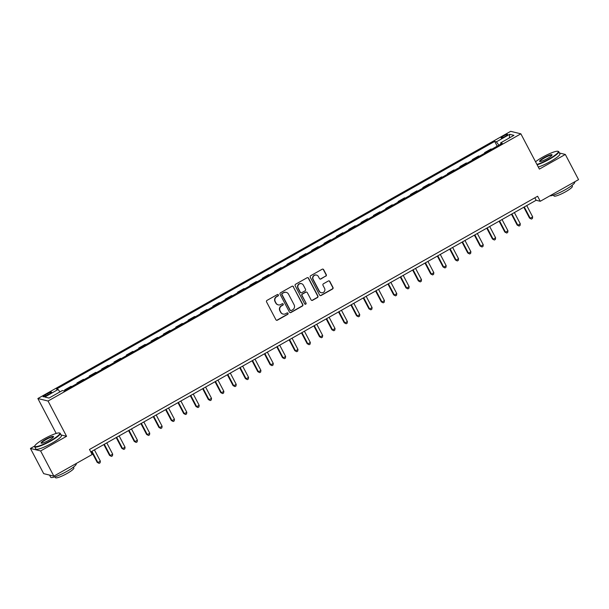 <?xml version="1.0" encoding="UTF-8"?>
<svg xmlns="http://www.w3.org/2000/svg" width="609" height="609" viewBox="0 0 609 609"><rect width="100%" height="100%" fill="white"/><g stroke="black" fill="none" stroke-linecap="round" stroke-linejoin="round"><path stroke-width="0.91" d="M278.366 294.878A0.792 0.769 103.8 0 0 277.323 294.566L267.016 300.389A1.134 1.096 103.8 0 0 266.567 301.927L275.915 319.733A1.134 1.096 103.8 0 0 277.407 320.174L287.707 314.351A0.792 0.769 103.8 0 0 287.532 312.889A0.792 0.769 103.8 0 0 286.984 312.965L285.651 313.719A3.624 3.517 103.8 0 1 280.886 312.31L280.102 310.826A3.624 3.517 103.8 0 1 281.548 305.908L282.88 305.155A0.792 0.769 103.8 0 0 282.705 303.693A0.792 0.769 103.8 0 0 282.15 303.769L280.818 304.523A3.624 3.517 103.8 0 1 276.052 303.107L275.276 301.622A3.624 3.517 103.8 0 1 276.714 296.705L278.047 295.951A0.792 0.769 103.8 0 0 278.366 294.878M278.153 304.843A3.624 3.517 103.8 0 1 275.778 303.046L275.002 301.562A3.624 3.517 103.8 0 1 276.44 296.636L277.773 295.883A0.792 0.769 103.8 0 0 277.734 294.467M276.478 320.243A1.134 1.096 103.8 0 0 277.125 320.106L287.433 314.282A0.792 0.769 103.8 0 0 287.395 312.866M282.987 314.038A3.624 3.517 103.8 0 1 280.604 312.242L279.828 310.757A3.624 3.517 103.8 0 1 281.274 305.84L282.606 305.086A0.792 0.769 103.8 0 0 282.561 303.67M503.476 135.967A3.692 0.609 -27.7 0 0 501.085 137.9A3.692 0.609 -27.7 0 0 505.234 136.401A3.692 0.609 -27.7 0 0 507.624 134.467A3.692 0.609 -27.7 0 0 503.476 135.967M325.815 276.204A1.134 1.096 103.8 0 0 326.272 274.667L323.645 269.673A1.134 1.096 103.8 0 0 322.153 269.231L310.712 275.702A1.134 1.096 103.8 0 0 310.263 277.24L319.611 295.045A1.134 1.096 103.8 0 0 321.095 295.487L332.544 289.016A1.134 1.096 103.8 0 0 332.994 287.478L329.827 281.442A1.134 1.096 103.8 0 0 328.335 281L323.44 283.771A1.134 1.096 103.8 0 0 322.991 285.309L324.559 288.301A3.03 2.938 103.8 0 1 321.24 292.708A3.03 2.938 103.8 0 1 319.367 291.231L313.216 279.516A3.03 2.938 103.8 0 1 316.535 275.101A3.03 2.938 103.8 0 1 318.408 276.577L319.428 278.534A1.134 1.096 103.8 0 0 320.92 278.975L325.541 276.136A1.134 1.096 103.8 0 0 325.998 274.598L323.371 269.604A1.134 1.096 103.8 0 0 322.808 269.094M539.384 169.104L565.319 154.45L578.55 179.64L540.259 201.282L537.618 196.243L89.493 449.472L92.142 454.512L53.851 476.147L40.62 450.949L66.564 436.295L48.042 401.026L520.87 133.835L539.384 169.104M293.485 286.717A1.134 1.096 103.8 0 0 291.993 286.276L280.551 292.746A1.134 1.096 103.8 0 0 280.094 294.284L289.442 312.09A1.134 1.096 103.8 0 0 290.935 312.531L302.376 306.061A1.134 1.096 103.8 0 0 302.833 304.523L293.203 286.649A1.134 1.096 103.8 0 0 292.64 286.146M295.631 284.22L307.073 277.757A1.134 1.096 103.8 0 1 308.565 278.199L317.913 296.004A1.134 1.096 103.8 0 1 317.464 297.542L312.562 300.306A1.134 1.096 103.8 0 1 311.077 299.864L307.286 292.647A1.134 1.096 103.8 0 0 305.794 292.206L302.544 294.04A1.134 1.096 103.8 0 0 302.094 295.578L306.038 303.092A0.792 0.769 103.8 0 1 305.17 304.249A0.792 0.769 103.8 0 1 304.683 303.861L295.182 285.758A1.134 1.096 103.8 0 1 295.631 284.22M47.106 395.264L49.283 394.038A3.578 0.594 -27.7 0 0 51.598 392.166A3.578 0.594 -27.7 0 0 47.578 393.62L45.401 394.845A3.578 0.594 -27.7 0 0 43.087 396.718A3.578 0.594 -27.7 0 0 47.106 395.264M48.042 401.026L37.872 398.522L510.692 131.331L520.87 133.835M497.188 146.152L494.706 141.425L56.47 389.075L58.129 389.478L44.792 397.022L49.025 398.058L62.369 390.521L64.029 390.932L502.265 143.282L500.606 142.879L500.918 144.044M494.706 141.425L496.373 141.836L509.71 134.3L513.943 135.343L500.606 142.879M34.804 445.994L30.45 448.452L40.62 450.949M30.45 448.452L43.681 473.642L53.851 476.147M565.319 154.45L559.45 153.004M56.203 433.433L37.872 398.522M90.787 451.931L536.133 200.27L540.259 201.282M534.847 197.803L536.133 200.27M58.129 389.478L59.941 391.891M64.881 390.453L64.623 389.95L65.414 390.148M71.839 386.517L71.04 386.327L64.623 389.95M77.229 383.472L76.97 382.977L77.762 383.168M84.187 379.536L83.395 379.346L76.97 382.977M89.584 376.491L89.325 375.997L90.117 376.187M96.542 372.563L95.75 372.365L89.325 375.997M101.939 369.511L101.673 369.016L102.472 369.206M108.889 365.583L108.097 365.385L101.673 369.016M114.286 362.53L114.028 362.035L114.819 362.233M121.244 358.602L120.453 358.404L114.028 362.035M126.642 355.549L126.375 355.055L127.174 355.253M133.592 351.621L132.8 351.423L126.375 355.055M138.989 348.569L138.73 348.074L139.522 348.272M145.947 344.641L145.155 344.443L138.73 348.074M151.344 341.588L151.085 341.093L151.877 341.291M158.294 337.66L157.503 337.462L151.085 341.093M163.692 334.607L163.433 334.113L164.224 334.311M170.649 330.679L169.858 330.489L163.433 334.113M176.047 327.634L175.788 327.132L176.58 327.33M183.005 323.699L182.205 323.508L175.788 327.132M188.394 320.654L188.135 320.159L188.927 320.349M195.352 316.718L194.56 316.528L188.135 320.159M200.749 313.673L200.49 313.178L201.282 313.369M207.707 309.737L206.915 309.547L200.49 313.178M213.104 306.692L212.838 306.198L213.637 306.388M220.055 302.764L219.263 302.566L212.838 306.198M225.452 299.712L225.193 299.217L225.985 299.407M232.41 295.784L231.618 295.586L225.193 299.217M237.807 292.731L237.54 292.236L238.34 292.434M244.757 288.803L243.965 288.605L237.54 292.236M250.154 285.75L249.896 285.256L250.687 285.454M257.112 281.822L256.32 281.624L249.896 285.256M262.509 278.77L262.251 278.275L263.042 278.473M269.467 274.842L268.668 274.644L262.251 278.275M274.857 271.789L274.598 271.294L275.39 271.492M281.815 267.861L281.023 267.671L274.598 271.294M287.212 264.816L286.953 264.314L287.745 264.512M294.17 260.88L293.371 260.69L286.953 264.314M299.559 257.835L299.301 257.341L300.092 257.531M306.517 253.9L305.726 253.709L299.301 257.341M311.915 250.855L311.656 250.36L312.447 250.55M318.872 246.919L318.081 246.729L311.656 250.36M324.27 243.874L324.003 243.379L324.803 243.57M331.22 239.946L330.428 239.748L324.003 243.379M336.617 236.893L336.358 236.399L337.15 236.589M343.575 232.965L342.783 232.767L336.358 236.399M348.972 229.913L348.713 229.418L349.505 229.616M355.922 225.985L355.131 225.787L348.713 229.418M361.32 222.932L361.061 222.437L361.853 222.635M368.278 219.004L367.486 218.806L361.061 222.437M373.675 215.951L373.416 215.457L374.208 215.655M380.633 212.023L379.833 211.825L373.416 215.457M386.022 208.971L385.763 208.476L386.555 208.674M392.98 205.043L392.188 204.845L385.763 208.476M398.377 201.998L398.119 201.495L398.91 201.693M405.335 198.062L404.536 197.872L398.119 201.495M410.732 195.017L410.466 194.515L411.258 194.713M417.683 191.081L416.891 190.891L410.466 194.515M423.08 188.036L422.821 187.542L423.613 187.732M430.038 184.101L429.246 183.91L422.821 187.542M435.435 181.056L435.169 180.561L435.968 180.751M442.385 177.128L441.594 176.93L435.169 180.561M447.782 174.075L447.524 173.58L448.315 173.771M454.74 170.147L453.949 169.949L447.524 173.58M460.138 167.094L459.879 166.6L460.67 166.797M467.088 163.166L466.296 162.968L459.879 166.6M472.485 160.114L472.226 159.619L473.018 159.817M479.443 156.186L478.651 155.988L472.226 159.619M484.84 153.133L484.581 152.638L485.373 152.836M491.798 149.205L490.999 149.007L484.581 152.638M498.885 145.201L496.373 141.836M509.71 134.3L509.299 137.961M66.564 436.295L61.06 434.94M290.006 312.6A1.134 1.096 103.8 0 0 290.66 312.463L302.102 305.992A1.134 1.096 103.8 0 0 302.551 304.454L293.203 286.649M282.34 293.53A0.792 0.769 103.8 0 0 282.028 294.604L290.234 310.232A0.792 0.769 103.8 0 0 291.277 310.544L292.678 309.745A3.624 3.517 103.8 0 0 294.124 304.827L288.514 294.147A3.624 3.517 103.8 0 0 283.748 292.731L282.066 293.462A0.792 0.769 103.8 0 0 281.754 294.535L282.028 294.604M290.584 310.575A0.792 0.769 103.8 0 1 289.96 310.164L281.754 294.535M286.139 292.35A3.624 3.517 103.8 0 0 283.474 292.663L283.748 292.731M282.066 293.462L283.474 292.663M311.641 300.374A1.134 1.096 103.8 0 0 312.288 300.237L317.19 297.474A1.134 1.096 103.8 0 0 317.639 295.936L308.291 278.13A1.134 1.096 103.8 0 0 307.728 277.62M306.441 292.069A1.134 1.096 103.8 0 0 305.52 292.137L302.27 293.972A1.134 1.096 103.8 0 0 301.82 295.51L306.038 303.092M305.04 304.203A0.792 0.769 103.8 0 0 305.764 303.031M303.351 285.149A3.03 2.938 103.8 0 0 298.433 284.791A3.03 2.938 103.8 0 0 298.159 288.087L300.328 292.213A1.134 1.096 103.8 0 0 301.82 292.655L305.063 290.82A1.134 1.096 103.8 0 0 305.52 289.283L303.351 285.149M301.341 283.642A3.03 2.938 103.8 0 0 297.885 288.019L298.159 288.087M300.892 292.723A1.134 1.096 103.8 0 1 300.054 292.145L297.885 288.019M319.991 279.044A1.134 1.096 103.8 0 0 320.646 278.907L325.541 276.136M316.398 275.07A3.03 2.938 103.8 0 0 312.942 279.447L313.216 279.516M321.103 292.67A3.03 2.938 103.8 0 1 319.093 291.163L312.942 279.447M320.174 295.555A1.134 1.096 103.8 0 0 320.821 295.418L332.27 288.948A1.134 1.096 103.8 0 0 332.72 287.41L329.553 281.381A1.134 1.096 103.8 0 0 328.989 280.871M91.502 451.528L97.189 462.368L97.882 462.536L100.348 461.135L94.433 449.868M91.959 451.261L97.882 462.536L99.1 463.373L97.189 462.368M100.348 461.135L100.089 462.817L99.1 463.373M103.85 444.547L109.544 455.387L110.229 455.555L112.703 454.162L106.781 442.888M104.314 444.281L110.229 455.555L111.455 456.392L109.544 455.387M112.703 454.162L112.444 455.836L111.455 456.392M116.205 437.566L121.891 448.407L122.584 448.574L125.051 447.181L119.136 435.907M116.662 437.308L122.584 448.574L123.802 449.412L121.891 448.407M125.051 447.181L124.792 448.856L123.802 449.412M128.552 430.586L134.246 441.426L134.932 441.594L137.406 440.2L131.491 428.926M129.017 430.327L134.932 441.594L136.157 442.439L134.246 441.426M137.406 440.2L137.147 441.875L136.157 442.439M140.907 423.605L146.602 434.445L147.287 434.613L149.753 433.22L143.838 421.946M141.372 423.346L147.287 434.613L148.505 435.458L146.602 434.445M149.753 433.22L149.494 434.895L148.505 435.458M43.955 438.96A14.083 2.329 -27.7 0 0 34.835 445.887A14.083 2.329 -27.7 0 0 50.661 440.611A14.083 2.329 -27.7 0 0 59.416 432.984A14.083 2.329 -27.7 0 0 43.955 438.96M59.416 432.984L59.872 433.121A14.426 2.383 152.3 0 1 60.238 433.38A14.426 2.383 152.3 0 1 50.905 440.931A14.426 2.383 152.3 0 1 34.69 446.793A14.426 2.383 152.3 0 1 34.69 446.344L34.835 445.887M45.629 439.371A7.042 1.165 152.3 0 1 53.539 436.729A7.042 1.165 152.3 0 1 48.986 440.193A7.042 1.165 152.3 0 1 41.252 443.185A7.042 1.165 152.3 0 1 45.629 439.371M53.402 436.996A6.691 1.104 -27.7 0 0 53.394 436.973A6.691 1.104 -27.7 0 0 45.873 439.69A6.691 1.104 -27.7 0 0 41.541 443.2A6.691 1.104 -27.7 0 0 41.549 443.215M76.095 463.578L76.216 463.814A14.426 2.383 152.3 0 1 66.876 471.366A14.426 2.383 152.3 0 1 50.669 477.228L49.55 475.089M73.407 467.156L73.856 468.009A10.383 1.72 152.3 0 1 67.135 473.444A10.383 1.72 152.3 0 1 55.465 477.669L55.016 476.817M60.238 433.38L61.402 435.595A14.426 2.383 152.3 0 1 52.062 443.146A14.426 2.383 152.3 0 1 35.855 449.008L34.69 446.793M536.925 164.43A14.083 2.329 -27.7 0 0 549.173 158.903A14.083 2.329 -27.7 0 0 557.928 151.283A14.083 2.329 -27.7 0 0 542.467 157.251A14.083 2.329 -27.7 0 0 535.547 161.788M557.928 151.283L558.384 151.413A14.426 2.383 152.3 0 1 558.75 151.671A14.426 2.383 152.3 0 1 549.417 159.223A14.426 2.383 152.3 0 1 537.13 164.811M544.141 157.662A7.042 1.165 152.3 0 1 552.058 155.021A7.042 1.165 152.3 0 1 547.499 158.492A7.042 1.165 152.3 0 1 539.764 161.476A7.042 1.165 152.3 0 1 544.141 157.662M551.914 155.287A6.691 1.104 -27.7 0 0 551.906 155.265A6.691 1.104 -27.7 0 0 544.385 157.99A6.691 1.104 -27.7 0 0 540.054 161.492A6.691 1.104 -27.7 0 0 540.061 161.507M574.607 181.87L574.729 182.106A14.426 2.383 152.3 0 1 565.396 189.658A14.426 2.383 152.3 0 1 549.889 195.839M571.927 185.448L572.369 186.301A10.383 1.72 152.3 0 1 565.647 191.744A10.383 1.72 152.3 0 1 553.977 195.961L553.535 195.108M558.75 151.671L559.915 153.894A14.426 2.383 152.3 0 1 550.582 161.438A14.426 2.383 152.3 0 1 538.295 167.026M153.262 416.625L158.949 427.465L159.634 427.632L162.108 426.239L156.193 414.973M153.719 416.366L159.634 427.632L160.86 428.477L158.949 427.465M162.108 426.239L161.849 427.914L160.86 428.477M165.61 409.644L171.304 420.484L171.989 420.652L174.456 419.258L168.541 407.992M166.074 409.385L171.989 420.652L173.215 421.497L171.304 420.484M174.456 419.258L174.197 420.941L173.215 421.497M177.965 402.663L183.652 413.503L184.344 413.678L186.811 412.278L180.896 401.011M178.422 402.404L184.344 413.678L185.562 414.516L183.652 413.503M186.811 412.278L186.552 413.96L185.562 414.516M190.312 395.69L196.007 406.53L196.692 406.698L199.166 405.297L193.243 394.031M190.777 395.424L196.692 406.698L197.917 407.535L196.007 406.53M199.166 405.297L198.907 406.979L197.917 407.535M202.668 388.709L208.354 399.55L209.047 399.717L211.513 398.316L205.598 387.05M203.124 388.443L209.047 399.717L210.265 400.555L208.354 399.55M211.513 398.316L211.254 399.999L210.265 400.555M215.015 381.729L220.709 392.569L221.394 392.736L223.868 391.343L217.946 380.069M215.479 381.462L221.394 392.736L222.62 393.574L220.709 392.569M223.868 391.343L223.61 393.018L222.62 393.574M227.37 374.748L233.057 385.588L233.749 385.756L236.216 384.363L230.301 373.089M227.835 374.489L233.749 385.756L234.967 386.593L233.057 385.588M236.216 384.363L235.957 386.037L234.967 386.593M239.718 367.767L245.412 378.608L246.097 378.775L248.571 377.382L242.656 366.108M240.182 367.509L246.097 378.775L247.323 379.62L245.412 378.608M248.571 377.382L248.312 379.057L247.323 379.62M252.073 360.787L257.767 371.627L258.452 371.794L260.918 370.401L255.004 359.127M252.537 360.528L258.452 371.794L259.678 372.639L257.767 371.627M260.918 370.401L260.66 372.076L259.678 372.639M264.428 353.806L270.114 364.646L270.799 364.814L273.274 363.421L267.359 352.154M264.885 353.547L270.799 364.814L272.025 365.659L270.114 364.646M273.274 363.421L273.015 365.096L272.025 365.659M276.775 346.826L282.469 357.666L283.155 357.833L285.629 356.44L279.706 345.174M277.24 346.567L283.155 357.833L284.38 358.678L282.469 357.666M285.629 356.44L285.362 358.122L284.38 358.678M289.13 339.845L294.817 350.685L295.51 350.86L297.976 349.459L292.061 338.193M289.587 339.586L295.51 350.86L296.728 351.697L294.817 350.685M297.976 349.459L297.717 351.142L296.728 351.697M301.478 332.864L307.172 343.704L307.857 343.879L310.331 342.479L304.409 331.212M301.942 332.605L307.857 343.879L309.083 344.717L307.172 343.704M310.331 342.479L310.072 344.161L309.083 344.717M313.833 325.891L319.519 336.731L320.212 336.899L322.679 335.498L316.764 324.232M314.29 325.625L320.212 336.899L321.43 337.736L319.519 336.731M322.679 335.498L322.42 337.18L321.43 337.736M326.18 318.91L331.875 329.751L332.56 329.918L335.034 328.525L329.111 317.251M326.645 318.644L332.56 329.918L333.785 330.756L331.875 329.751M335.034 328.525L334.775 330.2L333.785 330.756M338.535 311.93L344.23 322.77L344.915 322.937L347.381 321.544L341.466 310.27M339 311.671L344.915 322.937L346.133 323.775L344.23 322.77M347.381 321.544L347.122 323.219L346.133 323.775M350.883 304.949L356.577 315.789L357.262 315.957L359.736 314.564L353.821 303.29M351.347 304.69L357.262 315.957L358.488 316.802L356.577 315.789M359.736 314.564L359.477 316.238L358.488 316.802M363.238 297.968L368.932 308.809L369.617 308.976L372.084 307.583L366.169 296.309M363.702 297.71L369.617 308.976L370.843 309.821L368.932 308.809M372.084 307.583L371.825 309.258L370.843 309.821M375.593 290.988L381.28 301.828L381.965 301.995L384.439 300.602L378.524 289.336M376.05 290.729L381.965 301.995L383.19 302.84L381.28 301.828M384.439 300.602L384.18 302.277L383.19 302.84M387.941 284.007L393.635 294.847L394.32 295.015L396.794 293.622L390.871 282.355M388.405 283.748L394.32 295.015L395.546 295.86L393.635 294.847M396.794 293.622L396.528 295.304L395.546 295.86M400.296 277.026L405.982 287.867L406.675 288.042L409.141 286.641L403.227 275.375M400.752 276.768L406.675 288.042L407.893 288.879L405.982 287.867M409.141 286.641L408.883 288.323L407.893 288.879M412.643 270.046L418.337 280.886L419.022 281.061L421.497 279.66L415.574 268.394M413.108 269.787L419.022 281.061L420.248 281.898L418.337 280.886M421.497 279.66L421.238 281.343L420.248 281.898M424.998 263.073L430.685 273.913L431.378 274.08L433.844 272.68L427.929 261.413M425.455 262.806L431.378 274.08L432.596 274.918L430.685 273.913M433.844 272.68L433.585 274.362L432.596 274.918M437.346 256.092L443.04 266.932L443.725 267.1L446.199 265.699L440.284 254.433M437.81 255.826L443.725 267.1L444.951 267.937L443.04 266.932M446.199 265.699L445.94 267.381L444.951 267.937M449.701 249.111L455.395 259.952L456.08 260.119L458.547 258.726L452.632 247.452M450.165 248.853L456.08 260.119L457.298 260.957L455.395 259.952M458.547 258.726L458.288 260.401L457.298 260.957M462.048 242.131L467.742 252.971L468.428 253.138L470.902 251.745L464.987 240.471M462.513 241.872L468.428 253.138L469.653 253.983L467.742 252.971M470.902 251.745L470.643 253.42L469.653 253.983M474.403 235.15L480.098 245.99L480.783 246.158L483.249 244.765L477.334 233.491M474.868 234.891L480.783 246.158L482.008 247.003L480.098 245.99M483.249 244.765L482.99 246.439L482.008 247.003M486.758 228.169L492.445 239.01L493.13 239.177L495.604 237.784L489.689 226.51M487.215 227.911L493.13 239.177L494.356 240.022L492.445 239.01M495.604 237.784L495.345 239.459L494.356 240.022M499.106 221.189L504.8 232.029L505.485 232.196L507.959 230.803L502.037 219.537M499.57 220.93L505.485 232.196L506.711 233.041L504.8 232.029M507.959 230.803L507.693 232.478L506.711 233.041M511.461 214.208L517.148 225.048L517.84 225.223L520.307 223.823L514.392 212.556M511.918 213.949L517.84 225.223L519.058 226.061L517.148 225.048M520.307 223.823L520.048 225.505L519.058 226.061M523.809 207.227L529.503 218.068L530.188 218.243L532.662 216.842L526.739 205.576M524.273 206.969L530.188 218.243L531.413 219.08L529.503 218.068M532.662 216.842L532.403 218.524L531.413 219.08M45.941 395.873L45.401 394.845M48.134 394.685L47.578 393.62"/></g></svg>
